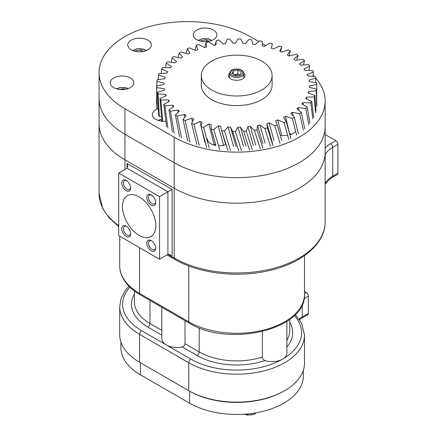 <?xml version="1.0" encoding="UTF-8"?>
<svg xmlns="http://www.w3.org/2000/svg" width="437" height="437" viewBox="0 0 437 437"><rect width="100%" height="100%" fill="white"/><g stroke="black" fill="none" stroke-linecap="round" stroke-linejoin="round"><path stroke-width="0.66" d="M243.764 73.083A8.254 4.763 180 0 1 244.966 75.557A8.254 4.763 180 0 1 242.546 78.928A8.254 4.763 180 0 1 233.549 79.96A8.254 4.763 180 0 1 228.453 75.557A8.254 4.763 180 0 1 229.654 73.083M261.725 90A35.381 20.424 -0 0 0 272.087 75.557A35.381 20.424 -0 0 0 250.248 56.684A35.381 20.424 -0 0 0 211.694 61.114A35.381 20.424 -0 0 0 201.331 75.557A35.381 20.424 -0 0 0 223.17 94.43A35.381 20.424 -0 0 0 261.725 90M201.331 75.557L201.331 85.188A35.381 20.424 -0 0 0 223.17 104.055A35.381 20.424 -0 0 0 261.725 99.631A35.381 20.424 -0 0 0 272.087 85.188L272.087 75.557M213.398 30.038A11.794 6.806 180 0 1 216.856 34.851A11.794 6.806 180 0 1 209.574 41.144A11.794 6.806 180 0 1 196.721 39.669A11.794 6.806 180 0 1 193.269 34.851A11.794 6.806 180 0 1 200.545 28.563A11.794 6.806 180 0 1 213.398 30.038M130.346 77.988A11.794 6.806 180 0 1 133.804 82.801A11.794 6.806 180 0 1 126.522 89.093A11.794 6.806 180 0 1 113.669 87.613A11.794 6.806 180 0 1 110.217 82.801A11.794 6.806 180 0 1 117.498 76.513A11.794 6.806 180 0 1 130.346 77.988M295.652 131.22A11.794 6.806 180 0 1 292.998 133.569A11.794 6.806 180 0 1 289.884 134.858M287.655 135.339A11.794 6.806 180 0 1 280.155 135.049M225.967 144.45A11.794 6.806 180 0 1 218.533 145.69M215.916 145.434A11.794 6.806 180 0 1 207.367 138.89M165.82 121.295A11.794 6.806 180 0 1 152.366 114.554A11.794 6.806 180 0 1 158.331 108.633M147.903 49.802A11.794 6.806 180 0 1 135.049 51.276A11.794 6.806 180 0 1 127.768 44.984A11.794 6.806 180 0 1 139.561 38.177A11.794 6.806 180 0 1 151.355 44.984A11.794 6.806 180 0 1 147.903 49.802M124.966 169.441L124.966 159.811A88.449 51.063 180 0 1 99.062 123.704A88.449 51.063 -0 0 0 124.966 159.811L174.166 188.216A88.449 51.063 -0 0 0 270.558 199.283A88.449 51.063 -0 0 0 325.155 152.109A88.449 51.063 180 0 1 270.558 199.283A88.449 51.063 180 0 1 174.166 188.216L124.966 159.811L124.966 134.296L174.166 162.701A88.449 51.063 -0 0 0 270.558 173.768A88.449 51.063 -0 0 0 325.155 126.588A88.449 51.063 180 0 1 270.558 173.768A88.449 51.063 180 0 1 174.166 162.701L124.966 134.296A88.449 51.063 180 0 1 99.062 98.183A88.449 51.063 -0 0 0 124.966 134.296L124.966 108.775L174.166 137.18A88.449 51.063 -0 0 0 270.558 148.252A88.449 51.063 -0 0 0 325.155 101.073A88.449 51.063 -0 0 0 315.869 78.299M258.666 41.531L250.051 36.561A88.449 51.063 -0 0 0 153.66 25.493A88.449 51.063 -0 0 0 99.062 72.668A88.449 51.063 -0 0 0 124.966 108.775M265.647 45.568L262.457 43.722M314.127 76.377A88.449 51.063 -0 0 0 313.089 75.328M284.236 390.902A66.632 38.467 180 0 1 189.592 391.142L140.397 362.737A66.632 38.467 180 0 1 140.326 362.699M303.338 370.248L303.338 375.978A66.632 38.467 180 0 1 262.205 411.517A66.632 38.467 180 0 1 189.592 403.182L140.397 374.777A66.632 38.467 180 0 1 120.88 347.573L120.88 341.843M302.267 304.545L302.267 316.945A2.95 1.704 -120 0 1 301.661 318.294L307.724 314.793A2.95 1.704 -120 0 0 308.336 313.444L302.267 316.945A29.481 17.021 -0 0 0 299.099 319.108M304.518 291.501L306.25 292.5L304.518 293.5M304.119 298.542L308.336 296.111A2.95 1.704 -120 0 0 306.25 292.5M308.336 296.111L308.336 313.444M325.155 134.514L335.851 140.687L330.623 143.707A2.95 1.704 60 0 1 332.71 147.318L332.71 176.204A2.95 1.704 -120 0 1 332.098 177.553L337.326 174.538A2.95 1.704 -120 0 0 337.938 173.183L332.71 176.204A29.481 17.021 -0 0 0 325.155 183.671M325.155 154.785A29.481 17.021 180 0 1 332.71 147.318L337.938 144.297A2.95 1.704 -120 0 0 335.851 140.687M337.938 144.297L337.938 173.183M185.009 320.649L185.009 343.722C184.856 345.323 183.928 346.388 182.224 346.929A15.109 8.724 180 0 1 166.246 344.924A15.109 8.724 180 0 1 161.821 338.757L161.821 307.26M286.896 321.413L286.896 353.101A14.765 8.527 180 0 1 282.575 359.127A14.765 8.527 180 0 1 264.991 360.563C263.364 359.891 262.473 358.728 262.331 357.073L262.331 331.568M128.91 286.191L125.49 290.19L121.18 298.171L119.7 306.654A67.811 39.15 -0 0 0 139.561 334.332L188.762 362.737A67.811 39.15 -0 0 0 262.659 371.226A67.811 39.15 -0 0 0 304.518 335.059L304.518 362.978A67.811 39.15 180 0 1 284.656 390.662A67.811 39.15 180 0 1 188.762 390.662L140.397 362.737A66.632 38.467 -0 0 0 140.397 362.737L140.397 374.777M140.359 362.721A66.632 38.467 -0 0 0 140.392 362.737L139.561 362.257A67.811 39.15 180 0 1 119.7 334.573L119.7 306.654M284.656 390.662L283.826 391.142A66.632 38.467 -0 0 1 189.592 391.142L188.762 390.662L188.762 362.737A2.95 1.704 120 0 1 190.843 359.127L141.648 330.722A64.862 37.445 180 0 1 129.838 287.109M127.052 163.422L127.052 168.234L167.912 191.827L172.085 189.418L127.052 163.422L127.915 166.328L127.052 168.234L118.717 173.052L118.717 235.636L159.576 259.228L159.576 196.639L118.717 173.052M159.576 196.639L167.912 191.827L167.912 254.416L169.998 254.618L172.085 256.819L172.085 189.418M174.166 137.18L174.166 258.027L167.912 254.416L159.576 259.228M155.654 202.052A5.097 2.944 60 0 1 154.616 203.942A5.097 2.944 60 0 1 152.071 203.691A5.097 2.944 60 0 1 148.738 199.201A5.097 2.944 60 0 1 149.52 195.115A5.097 2.944 60 0 1 151.672 195.164M151.235 205.139A6.276 3.627 -120 0 0 155.676 202.571A6.276 3.627 -120 0 0 151.235 194.886A6.276 3.627 -120 0 0 146.794 197.448A6.276 3.627 -120 0 0 151.235 205.139M151.235 250.871A6.276 3.627 -120 0 0 155.676 248.309A6.276 3.627 -120 0 0 151.235 240.623A6.276 3.627 -120 0 0 146.794 243.185A6.276 3.627 -120 0 0 151.235 250.871M126.217 236.428A6.276 3.627 -120 0 0 130.658 233.866A6.276 3.627 -120 0 0 126.217 226.18A6.276 3.627 -120 0 0 121.781 228.742A6.276 3.627 -120 0 0 126.217 236.428M139.146 235.396A23.587 13.618 60 0 1 123.737 214.611A23.587 13.618 60 0 1 127.353 195.71A23.587 13.618 60 0 1 139.146 196.879A23.587 13.618 60 0 1 154.551 217.664A23.587 13.618 60 0 1 150.934 236.564A23.587 13.618 60 0 1 139.146 235.396M126.217 190.69A6.276 3.627 -120 0 0 130.658 188.129A6.276 3.627 -120 0 0 126.217 180.443A6.276 3.627 -120 0 0 121.781 183.005A6.276 3.627 -120 0 0 126.217 190.69M155.654 247.79A5.097 2.944 60 0 1 154.616 249.68A5.097 2.944 60 0 1 152.071 249.429A5.097 2.944 60 0 1 148.738 244.939A5.097 2.944 60 0 1 149.52 240.853A5.097 2.944 60 0 1 151.672 240.902M130.636 187.61A5.097 2.944 60 0 1 129.603 189.5A5.097 2.944 60 0 1 127.052 189.248A5.097 2.944 60 0 1 123.72 184.758A5.097 2.944 60 0 1 124.501 180.672A5.097 2.944 60 0 1 126.659 180.721M130.636 233.347A5.097 2.944 60 0 1 129.603 235.237A5.097 2.944 60 0 1 127.052 234.986A5.097 2.944 60 0 1 123.72 230.496A5.097 2.944 60 0 1 124.501 226.41A5.097 2.944 60 0 1 126.659 226.459M195.049 50.091L196.257 45.262L197.814 49.643L195.738 50.43L189.396 47.857A80.118 46.256 -0 0 0 187.216 48.813L189.795 53.03L187.921 53.975L181.033 51.927A80.118 46.256 -0 0 0 179.099 53.041L182.65 57.018L181.016 58.099L173.708 56.613A80.118 46.256 -0 0 0 172.052 57.87L176.51 61.53L175.144 62.731L167.557 61.83A80.118 46.256 -0 0 0 166.213 63.207L171.49 66.484L170.425 67.779L162.69 67.484A80.118 46.256 -0 0 0 161.685 68.953L167.688 71.783L166.934 73.154L159.205 73.471A80.118 46.256 -0 0 0 158.56 75.006L165.17 77.338L164.749 78.753L157.162 79.671A80.118 46.256 -0 0 0 156.883 81.244L163.984 83.035L163.897 84.467L156.604 85.974L156.943 108.764M204.691 47.425L206.051 42.449L206.559 46.917L204.314 47.535L198.638 44.487A80.118 46.256 -0 0 0 196.257 45.262M316.825 104.853L316.535 89.132L309.434 87.34L309.516 85.903L316.814 84.396A80.118 46.256 -0 0 0 316.721 82.817L309.265 81.599L309.008 80.173L315.88 78.108A80.118 46.256 -0 0 0 315.416 76.551L307.741 75.929L307.151 74.536L313.476 71.947A80.118 46.256 -0 0 0 312.646 70.444L304.9 70.433L303.988 69.095L309.636 66.036A80.118 46.256 -0 0 0 308.462 64.61L300.782 65.211L299.563 63.96L304.442 60.481A80.118 46.256 -0 0 0 302.939 59.159L295.472 60.355L293.97 59.214L297.985 55.384A80.118 46.256 -0 0 0 296.188 54.193L289.07 55.969L287.311 54.953L290.387 50.845A80.118 46.256 -0 0 0 288.322 49.807L281.696 52.123L279.713 51.26L281.789 46.945A80.118 46.256 -0 0 0 279.5 46.082L273.475 48.895L271.311 48.19L272.349 43.76A80.118 46.256 -0 0 0 269.875 43.083L264.576 46.344L262.26 45.819L262.244 41.346A80.118 46.256 -0 0 0 259.638 40.865L255.153 44.514L252.739 44.175L251.668 39.745A80.118 46.256 -0 0 0 248.97 39.477L245.392 43.443L242.917 43.296L240.809 38.991A80.118 46.256 -0 0 0 238.078 38.937L235.467 43.148L232.981 43.197L229.878 39.101A80.118 46.256 -0 0 0 227.158 39.259L225.563 43.64L223.11 43.88L219.074 40.067A80.118 46.256 -0 0 0 216.413 40.439L215.867 44.902L213.496 45.339L208.596 41.87A80.118 46.256 -0 0 0 206.051 42.449M215.064 45.044L216.342 40.69M216.413 40.439L215.927 42.099M281.783 46.956L280.434 51.566M290.387 50.845L289.004 55.931M297.985 55.384L296.854 60.06M304.442 60.481L303.54 64.884M309.636 66.036L308.943 70.324M313.476 71.947L312.985 76.251M315.88 78.108L315.596 82.571M309.516 85.903L309.527 87.356M316.814 84.396L316.667 93.78M315.978 111.145L314.858 95.37L308.249 93.037L308.669 91.623L308.751 93.174M308.669 91.623L316.251 90.699L316.754 106.431M313.662 117.318L311.728 101.417L305.731 98.587L306.484 97.216L306.648 98.948M306.484 97.216L314.214 96.905L315.536 112.708M309.904 123.245L307.206 107.163L301.929 103.886L302.994 102.591L303.278 104.601M302.994 102.591L310.729 102.886L312.854 118.826M304.791 128.828L301.361 112.5L296.909 108.84L298.274 107.639L298.717 110.14M298.274 107.639L305.862 108.54L308.751 124.682M298.405 133.951L294.32 117.329L290.769 113.352L292.402 112.271L293.145 115.778M292.402 112.271L299.711 113.762L303.311 130.155M290.873 138.529L286.202 121.557L283.624 117.34L285.498 116.395L289.485 133.411L291.921 134.121M285.498 116.395L292.386 118.449L296.625 135.153M276.823 123.66L281.81 140.703L276.823 123.66L275.6 120.727L277.681 119.94L281.668 135.344M277.681 119.94L284.023 122.513L288.824 139.572M272.934 145.701L267.368 127.921L266.854 123.458L269.099 122.841L273.994 140.556M272.453 142.986L266.854 123.458M269.099 122.841L274.775 125.883L280.051 143.347M262.866 148.165L257.005 129.931L257.551 125.468L262.823 143.691M257.551 125.468L259.922 125.037L265.128 143.15M259.922 125.037L264.822 128.5L270.476 146.39M252.313 149.815L246.26 131.111L247.855 126.73L253.323 145.379M247.855 126.73L250.303 126.49L255.732 145.024M250.303 126.49L254.345 130.308L260.266 148.651M241.464 150.618L235.341 131.433L237.952 127.222L243.513 146.302M237.952 127.222L240.437 127.172L245.982 146.144M240.437 127.172L243.54 131.275L249.62 150.093M230.534 150.563L224.449 130.898L228.027 126.927L233.577 146.444M228.027 126.927L230.501 127.074L236.062 146.482M230.501 127.074L232.604 131.379L238.733 150.683M219.713 149.645L213.78 129.505L218.26 125.856L223.536 145.21M218.26 125.856L220.68 126.195L221.177 129.024L227.808 150.41M209.208 147.886L203.538 127.293L208.842 124.026L214.064 144.401L213.524 144.871M208.842 124.026L211.153 124.556L211.169 129.03L215.927 145.466M215.703 144.696L214.064 144.401M199.223 145.324L193.919 124.288L199.938 121.475L201.08 126.402M201.61 128.653L204.849 142.249M199.938 121.475L202.107 122.18L201.069 126.61L206.657 147.324M189.926 141.992L185.097 120.563L191.723 118.247L192.384 121.431M191.723 118.247L193.706 119.115L191.63 123.425L196.825 144.56M181.508 137.966L177.231 116.176L184.343 114.401L184.796 116.892M184.343 114.401L186.102 115.417L183.032 119.525L187.735 141.053M174.117 133.312L170.479 111.211L177.941 110.015L178.263 112.112M177.941 110.015L179.443 111.156L175.434 114.986L179.558 136.857M167.89 128.123L164.957 105.759L172.637 105.164L172.855 107.01M172.637 105.164L173.855 106.415L168.977 109.889L172.446 132.067M162.821 121.317L160.772 99.931L168.518 99.936L168.666 101.619M168.518 99.936L169.43 101.275L163.782 104.334L166.53 126.757M161.504 116.695L159.374 116.526L158.003 93.824L165.678 94.441L165.76 96.003M165.678 94.441L166.262 95.834L159.942 98.423L161.919 121.033A80.118 46.256 -0 0 0 162.072 121.257M157.2 109.059L156.697 87.553L164.154 88.771L164.186 90.251M164.154 88.771L164.41 90.197L157.538 92.267L158.702 114.997A80.118 46.256 -0 0 0 159.374 116.526M156.593 104.033L156.665 93.78M156.785 85.925L156.883 81.244M158.303 79.468L158.56 75.006M161.28 73.29L161.685 68.953M165.667 67.489L166.213 63.207M171.359 62.163L172.052 57.87M178.252 57.422L179.099 53.041M156.604 85.974A80.118 46.256 -0 0 0 156.697 87.553M157.538 92.267A80.118 46.256 -0 0 0 158.003 93.824M159.942 98.423A80.118 46.256 -0 0 0 160.772 99.931M163.782 104.334A80.118 46.256 -0 0 0 164.957 105.759M168.977 109.889A80.118 46.256 -0 0 0 170.479 111.211M175.434 114.986A80.118 46.256 -0 0 0 177.231 116.176M183.032 119.525A80.118 46.256 -0 0 0 185.097 120.563M191.63 123.425A80.118 46.256 -0 0 0 193.919 124.288M201.069 126.61A80.118 46.256 -0 0 0 203.538 127.293M211.169 129.03A80.118 46.256 -0 0 0 213.78 129.505M221.75 130.625A80.118 46.256 -0 0 0 224.449 130.898M232.604 131.379A80.118 46.256 -0 0 0 235.341 131.433M243.54 131.275A80.118 46.256 -0 0 0 246.26 131.111M254.345 130.308A80.118 46.256 -0 0 0 257.005 129.931M264.822 128.5A80.118 46.256 -0 0 0 267.368 127.921M274.775 125.883A80.118 46.256 -0 0 0 277.162 125.113M284.023 122.513A80.118 46.256 -0 0 0 286.202 121.557M292.386 118.449A80.118 46.256 -0 0 0 294.32 117.329M299.711 113.762A80.118 46.256 -0 0 0 301.361 112.5M305.862 108.54A80.118 46.256 -0 0 0 307.206 107.163M310.729 102.886A80.118 46.256 -0 0 0 311.728 101.417M314.214 96.905A80.118 46.256 -0 0 0 314.858 95.37M316.251 90.699A80.118 46.256 -0 0 0 316.535 89.132M186.2 53.363L187.216 48.813M237.941 70.013L241.311 71.958L240.077 74.612L235.477 75.328L232.107 73.378L233.336 70.723L237.941 70.013L237.941 73.864L234.248 74.618M239.061 74.771L237.941 73.864M233.336 74.093L233.336 70.723M160.816 121.082L161.002 120.678L161.87 120.541M161.002 121.115L161.002 120.678M119.448 89.448L124.064 88.733L125.157 89.361M124.064 89.503L124.064 88.733M135.23 51.32L135.47 50.807L141.058 49.944L143.565 51.391M135.47 51.369L135.47 50.807M141.058 51.741L141.058 49.944M200.73 41.187L200.965 40.674L206.559 39.811L209.066 41.258M200.965 41.236L200.965 40.674M206.559 41.608L206.559 39.811M188.762 390.662L189.592 391.142L189.592 403.182M325.155 221.914A88.449 51.063 180 0 1 270.558 269.094A88.449 51.063 180 0 1 174.166 258.027A2.95 1.704 120 0 0 174.778 259.376C198.114 273.12 234.953 277.883 265.969 271.311C300.241 264.549 325.483 244.414 325.155 221.914L325.155 101.073M330.623 143.707A32.431 18.725 -0 0 0 325.155 147.908M118.717 225.607A88.449 51.063 180 0 1 99.062 193.509L99.062 72.668M139.561 247.675L139.561 293.413A67.811 39.15 180 0 1 119.7 265.729L119.7 236.209M149.984 300.427L149.984 323.5A53.068 30.639 180 0 1 134.443 301.836L134.443 291.004M134.443 293.888A56.018 32.343 -0 0 0 147.903 327.111L161.821 335.152M147.903 327.111A2.95 1.704 120 0 0 149.984 323.5L161.821 330.334M286.896 347.011A56.018 32.343 -0 0 0 289.775 322.293M294.38 315.514A64.862 37.445 180 0 1 282.575 359.127A64.862 37.445 180 0 1 190.843 359.127M182.224 346.929L197.098 355.516A56.018 32.343 -0 0 0 264.991 360.563M262.331 357.073A53.068 30.639 180 0 1 199.185 351.905A2.95 1.704 -60 0 1 197.098 355.516M199.185 327.854L199.185 351.905L185.009 343.722M141.648 330.722A2.95 1.704 -60 0 0 139.561 334.332L139.561 362.257L140.397 362.737M289.775 319.409L289.775 330.241A53.068 30.639 180 0 1 286.896 340.199M189.368 323.167L140.173 294.762A2.95 1.704 -60 0 1 139.561 293.413L188.762 321.818A2.95 1.704 120 0 0 189.368 323.167C228.098 347.672 306.758 329.766 304.518 294.134A67.811 39.15 180 0 1 262.659 330.301A67.811 39.15 180 0 1 188.762 321.818L188.762 265.947M243.786 73.438L242.988 71.329C241.35 69.423 238.558 68.696 234.603 69.15C231.91 69.428 230.255 70.86 229.633 73.438A7.074 4.086 0 0 0 231.703 76.328A7.074 4.086 0 0 0 241.71 76.328A7.074 4.086 0 0 0 243.786 73.438L243.786 78.01M241.044 75.169A6.134 3.54 180 0 1 232.375 75.169A6.134 3.54 180 0 1 232.375 70.166A6.134 3.54 180 0 1 241.044 70.166A6.134 3.54 180 0 1 241.044 75.169M255.891 412.818A7.074 4.086 180 0 1 254.684 413.752A7.074 4.086 180 0 1 245.408 414.118M158.707 120.59A7.664 4.425 180 0 1 161.728 119.061M289.518 133.52A7.664 4.425 180 0 1 290.075 133.809A7.664 4.425 180 0 1 291.031 134.481M116.947 88.951A7.664 4.425 180 0 1 127.806 88.733M133.187 50.714A7.664 4.425 180 0 1 144.98 50.042A7.664 4.425 180 0 1 145.936 50.714M198.682 40.581A7.664 4.425 180 0 1 210.481 39.909A7.664 4.425 180 0 1 211.437 40.581M301.661 318.294L299.503 319.687M332.098 177.553L330.126 178.815L325.155 184.13M304.518 335.059L301.612 323.249L295.308 314.596M140.173 294.762C132.034 290.059 126.211 284.383 122.71 277.735C120.716 273.862 119.716 269.858 119.7 265.729M304.518 255.629L304.518 294.134M174.778 259.376L167.049 254.913M118.717 226.513L109.288 218.058L102.75 208.569L99.062 193.509M225.869 42.329L225.492 43.645M271.404 48.223L271.858 46.65M221.177 129.024L225.678 144.565M229.633 73.438L229.633 78.01M244.835 414.161L247.577 415.15L254.487 414.183L256.104 412.785M196.137 406.492L198.611 407.541M158.216 120.432L161.706 118.809M290.725 133.788L291.495 134.301M116.482 88.815L119.935 87.564L126.369 87.848L128.232 88.585M132.722 50.534L136.928 48.775L143.363 49.059L146.4 50.534M198.223 40.401L202.429 38.642L208.864 38.92L211.896 40.401"/></g></svg>
